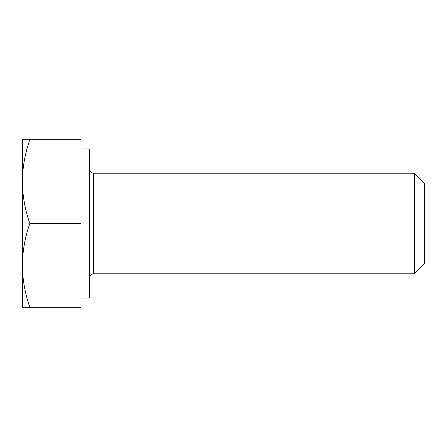 <?xml version="1.0" encoding="UTF-8"?>
<svg xmlns="http://www.w3.org/2000/svg" width="447" height="447" viewBox="0 0 447 447"><rect width="100%" height="100%" fill="white"/><g stroke="black" fill="none" stroke-linecap="round" stroke-linejoin="round"><path stroke-width="0.67" d="M414.341 173.212L414.341 273.787L424.65 263.479L424.65 183.521L414.341 173.212L93.591 173.212A4.191 4.191 0 0 1 89.4 169.022M414.341 273.787L93.591 273.787A4.191 4.191 0 0 0 89.4 277.978M81.019 298.093L89.4 298.093L89.4 148.907L81.019 148.907M29.837 139.688L22.35 139.688L22.35 181.594C22.551 167.307 25.049 153.338 29.837 139.688L81.019 139.688L81.019 307.312L29.837 307.312C25.054 293.629 22.562 279.66 22.35 265.406C22.551 251.119 25.049 237.15 29.837 223.5C25.054 209.816 22.562 195.847 22.35 181.594L22.35 307.312L29.837 307.312M81.019 223.5L29.837 223.5M93.591 173.212L93.591 273.787"/></g></svg>
